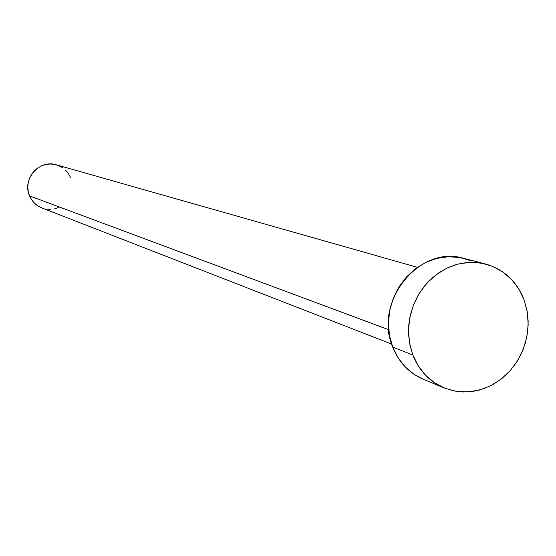 <?xml version="1.0" encoding="UTF-8"?>
<svg xmlns="http://www.w3.org/2000/svg" width="556" height="556" viewBox="0 0 556 556"><rect width="100%" height="100%" fill="white"/><g stroke="black" fill="none" stroke-linecap="round" stroke-linejoin="round"><path stroke-width="0.83" d="M417.41 267.339L56.309 164.819C39.274 159.127 21.781 179.386 29.572 195.9L388.707 329.722L29.572 195.9C32.074 201.599 36.168 205.602 41.839 207.923L391.639 344.088M412.837 354.985L409.974 345.269L408.618 335.08L408.799 324.676L410.509 314.335L413.72 304.32L418.334 294.895L424.235 286.305L431.268 278.771L439.254 272.489L447.976 267.617L457.206 264.274L466.706 262.536L476.235 262.446L485.548 263.996C503.965 269.319 516.844 281.364 524.183 300.122L527.005 310.387L528.172 321.111L527.651 332.001L525.455 342.746L521.66 353.053L516.357 362.63L509.699 371.22L501.873 378.56L493.089 384.46L483.588 388.741L473.642 391.278L463.53 391.987L453.543 390.847L443.959 387.873C429.461 381.562 419.085 370.595 412.837 354.985L392.703 347.083L412.837 354.985L409.522 342.913L408.507 330.215L409.841 317.393L413.469 304.938L419.252 293.366L426.959 283.122L436.272 274.608L446.829 268.152L458.213 264.01L469.966 262.321L481.635 263.141L492.769 266.421L502.944 272.03L511.777 279.724L518.943 289.21L524.183 300.122L527.297 312.041L528.186 324.516L526.824 337.082L523.259 349.272L517.629 360.629L510.137 370.727L501.067 379.192L490.746 385.704L479.557 389.999L467.923 391.91L456.288 391.348L445.092 388.324L434.764 382.938L425.715 375.39L418.307 365.952L412.837 354.985M485.305 263.933L463.78 258.373C419.516 244.452 373.076 301.88 392.703 347.083C398.84 362.324 409.007 373.041 423.206 379.22L443.848 387.824M423.297 379.255L414.199 374.397L405.331 367.016L398.068 357.793L392.703 347.083L389.45 335.303L388.442 322.911L389.735 310.394L393.273 298.252L398.916 286.965L406.443 276.971L415.554 268.673L425.882 262.39L437.016 258.359L448.525 256.719L459.951 257.532L470.856 260.743M58.748 207.444L54.599 208.841M50.269 209.39L45.933 209.063M41.749 207.888L37.877 205.887L34.472 203.148L31.671 199.778L29.572 195.9L28.266 191.66L27.8 187.233L28.196 182.778L29.433 178.476L31.477 174.494L34.229 170.984L37.599 168.079L41.443 165.896L45.62 164.52L49.964 163.999L54.307 164.354L58.484 165.57L62.335 167.592M65.712 170.344L68.485 173.722L70.549 177.593"/></g></svg>
